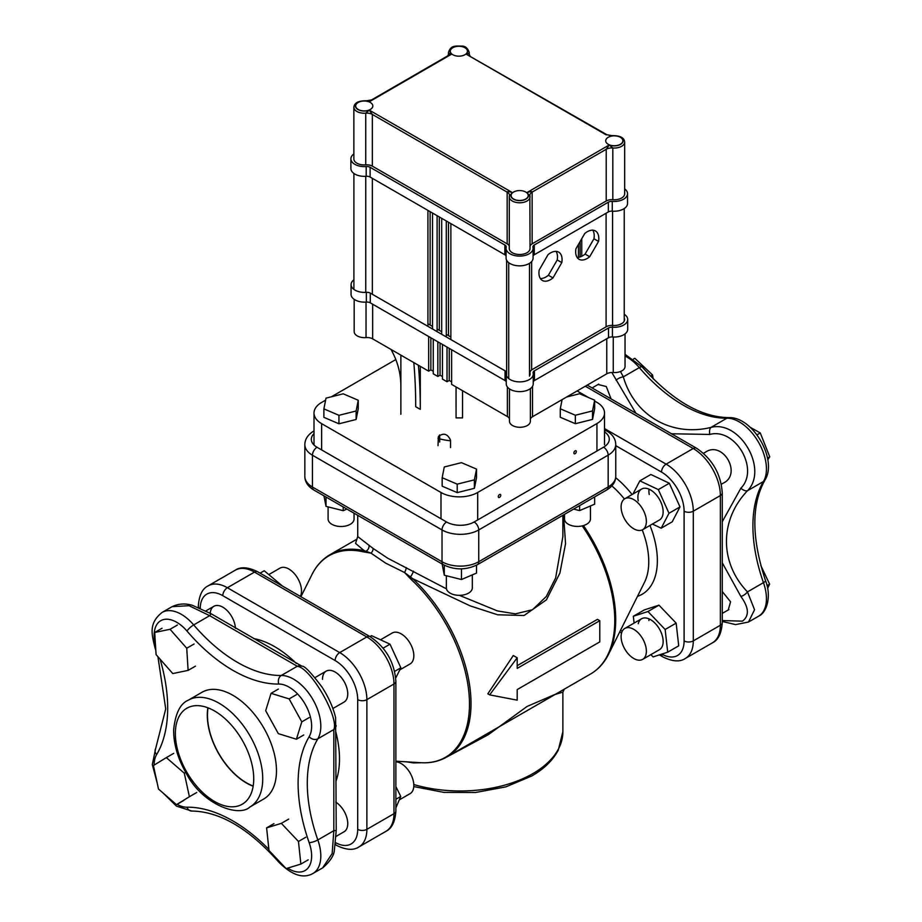 <?xml version="1.0" encoding="UTF-8"?>
<svg xmlns="http://www.w3.org/2000/svg" width="922" height="922" viewBox="0 0 922 922"><rect width="100%" height="100%" fill="white"/><g stroke="black" fill="none" stroke-linecap="round" stroke-linejoin="round"><path stroke-width="1.38" d="M380.498 639.787L392.265 632.988A17.852 10.315 60 0 1 408.481 640.744A17.852 10.315 60 0 1 412.607 661.293A17.852 10.315 60 0 1 410.129 663.921L399.814 669.879M265.674 710.701L271.068 693.321L289.128 698.899L301.794 721.857L296.4 739.225L278.34 733.647L265.674 710.701M278.409 689.08L271.068 693.321M296.469 694.669L289.128 698.899M309.135 717.616L301.794 721.857M303.741 734.984L296.4 739.225M395.872 761.86A17.852 10.315 60 0 1 407.708 769.432A17.852 10.315 60 0 1 410.129 793.623L399.284 799.893M281.337 823.358L298.463 841.463L300.86 864.087L286.131 868.593L269.005 850.487L266.608 827.875L281.337 823.358L288.678 819.128M305.804 837.234L298.463 841.463M308.202 859.846L300.86 864.087M273.949 823.634L266.608 827.875M184.319 773.212L189.39 796.735L176.482 804.652L158.492 789.036L153.432 765.514L166.34 757.607L184.319 773.212L185.725 772.406M196.732 792.505L189.39 796.735M183.824 800.411L176.482 804.652M173.682 753.366L166.34 757.607M268.867 574.544L279.942 568.148A17.852 10.315 60 0 1 294.141 573.392A17.852 10.315 60 0 1 301.471 591.959A17.852 10.315 60 0 1 300.318 596.373M186.74 648.235L188.111 670.386L172.771 673.567L156.072 654.608L154.712 632.469L170.051 629.288L186.74 648.235L194.081 644.005M195.452 666.145L188.111 670.386M162.053 628.228L154.712 632.469M177.393 625.047L170.051 629.288M645.538 526.197A17.852 10.315 -120 0 0 640.606 505.924A17.852 10.315 -120 0 0 624.816 498.733A17.852 10.315 -120 0 0 621.935 502.202A17.852 10.315 -120 0 0 626.879 522.486A17.852 10.315 -120 0 0 642.669 529.666A17.852 10.315 -120 0 0 645.538 526.197M767.796 459.721L769.743 456.816L760.27 432.948L750.116 427.22M767.507 458.119L769.743 456.816M756.95 434.861L760.27 432.948M633.668 358.992L634.855 358.312L633.575 358.923M653.225 378.884L652.546 374.943L634.855 358.312M650.506 376.118L652.546 374.943M624.862 649.146A17.852 10.315 -120 0 0 642.669 659.368A17.852 10.315 -120 0 0 642.622 638.658A17.852 10.315 -120 0 0 624.816 628.435A17.852 10.315 -120 0 0 624.862 649.146M767.023 585.654L769.616 584.156L760.823 565.532M767.611 588.409L769.616 584.156M395.872 786.547L400.747 796.447L395.872 799.27M400.747 796.447L395.872 807.903M260.096 573.15L264.234 570.764L282.535 586.104M638.243 500.853A17.852 10.315 60 0 1 641.585 489.052A17.852 10.315 60 0 1 653.94 492.452A17.852 10.315 60 0 1 662.791 508.183A17.852 10.315 60 0 1 659.449 519.985L642.669 529.666M648.904 490.873A17.852 10.315 60 0 1 648.996 489.167A17.852 10.315 -120 0 0 649.249 494.492M652.419 524.042L661.189 528.191L668.992 513.266L658.32 489.594L639.845 480.846L632.953 494.042M639.845 480.846L650.863 474.484L669.326 483.243L679.998 506.916L672.196 521.829L661.189 528.191M668.992 513.266L679.998 506.916M658.32 489.594L669.326 483.243M369.987 636.595L371.566 635.673L390.018 644.178L400.851 667.805L394.639 671.389M390.018 644.178L383.114 648.154M400.851 667.805L395.722 678.016M638.243 623.71A17.852 10.315 60 0 1 641.585 618.754A17.852 10.315 60 0 1 656.694 625.07A17.852 10.315 60 0 1 662.791 644.732A17.852 10.315 60 0 1 659.449 649.687L642.669 659.368M650.897 654.62L653.087 656.913L667.701 652.177L665.142 629.484L647.947 611.528L658.965 605.166L644.34 609.903L633.333 616.265L634.094 623.076M647.947 611.528L633.333 616.265M667.701 652.177L678.719 645.815L676.149 623.134L658.965 605.166M665.142 629.484L676.149 623.134M722.272 591.509L730.57 601.812L728.242 609.972M598.055 384.486L606.284 386.548L611.067 398.88M722.272 562.823L740.873 596.442C748.952 607.563 749.482 615.804 742.452 621.163L722.272 620.552M671.504 433.778L709.836 434.435C735.387 427.451 759.74 469.436 740.873 488.187L722.272 521.714M611.839 372.5L635.903 413.229M703.474 453.313L705.365 452.229C722.79 440.071 742.464 474.15 723.217 483.163L721.338 484.246M722.272 621.474L735.606 624.609L748.503 622.027L754.542 609.719L747.477 591.889C719.437 562.766 719.46 520.089 747.477 490.746A6.489 3.331 -139.5 0 1 740.873 488.187M740.873 596.442A6.489 2.881 -38.5 0 0 747.477 591.889L763.462 582.658A6.489 1.625 -19.4 0 0 765.502 580.56C771.737 596.257 766.85 612.761 758.495 616.253L748.699 621.912M625.035 354.302L642.15 366.921C671.965 400.309 700.881 417.217 728.91 417.631C752.882 416.606 777.834 459.813 764.96 480.062A6.489 5.036 -149.2 0 1 763.462 481.515L747.477 490.746C768.683 469.425 739.847 419.694 710.931 427.428A6.489 3.331 79.5 0 0 709.836 434.435M728.91 417.631A6.489 5.036 89.2 0 0 726.916 418.196L710.931 427.428C671.458 437.04 634.532 415.684 623.33 376.856A6.489 2.881 158.5 0 0 616.08 380.302M642.15 366.921A6.489 1.625 139.4 0 0 639.315 367.624L623.33 376.856L620.471 371.52M296.296 663.425A91.624 52.9 -120 0 0 253.746 638.6M208.061 707.854A55.159 31.844 -120 0 0 218.894 753.712A55.159 31.844 -120 0 0 253.181 786.028M253.158 786.224A55.412 31.993 60 0 1 218.768 753.781A55.412 31.993 60 0 1 207.865 707.785M242.256 740.228A55.412 31.993 60 0 1 242.244 804.215A55.412 31.993 60 0 1 186.832 772.221A55.412 31.993 60 0 1 186.832 708.234A55.412 31.993 60 0 1 242.256 740.228M202.068 692.238A61.647 35.589 60 0 1 263.715 727.838A61.647 35.589 60 0 1 263.715 799.017L249.954 806.969A61.647 35.589 -120 0 0 249.954 735.779A61.647 35.589 -120 0 0 188.307 700.19L202.068 692.238M336.011 781.084A91.624 52.9 -120 0 0 335.792 731.826M278.559 860.595A6.489 1.625 -40.6 0 0 278.444 861.759C291.548 875.059 303.027 878.989 312.858 873.537L322.85 867.775C330.18 861.321 334.018 855.478 334.363 850.211L336.219 830.503L333.822 830.722L332.174 853.542L322.654 867.879M155.472 644.87A31.924 18.428 60 0 1 161.823 620.16A31.924 18.428 60 0 1 187.005 631.074A6.489 1.625 -40.6 0 1 193.689 624.909A38.413 22.174 -120 0 0 162.111 612.427L172.091 606.653L189.068 605.696L209.674 615.677L211.057 613.718L301.92 666.214C304.225 665.511 310.91 672.438 321.974 687.017C328.716 697.481 333.268 707.704 335.62 717.696L336.219 830.503M187.005 631.074A142.495 82.277 -120 0 0 278.778 684.055A6.489 5.036 -90.8 0 1 281.279 675.48A136.007 78.531 60 0 1 193.689 624.909L209.674 615.677L297.264 666.26A6.489 6.062 -66.8 0 1 301.92 666.214M278.778 684.055A31.924 18.428 60 0 1 305.032 703.982A31.924 18.428 60 0 1 309.158 736.678A6.489 5.036 30.8 0 0 317.836 738.799A38.413 22.174 -120 0 0 312.858 699.464A38.413 22.174 -120 0 0 281.279 675.48L297.264 666.26C310.599 667.632 339.308 717.443 333.822 729.567A6.489 6.062 6.8 0 0 336.184 725.556M312.858 873.537A38.413 22.174 -120 0 0 317.836 839.942A136.007 78.531 60 0 1 317.836 738.799L333.822 729.567L333.822 830.722L317.836 839.942A6.489 1.625 160.6 0 1 309.158 842.65A31.924 18.428 60 0 1 307.948 868.109A31.924 18.428 60 0 1 287.664 868.121M438.008 445.683L438.388 436.532C443.517 432.545 447.573 433.766 450.547 440.197L450.547 447.619M439.702 434.965L439.702 442.041M451.619 381.858L449.221 380.475L447.02 381.743L442.433 379.103L442.433 344.448M442.433 376.556L440.048 375.185L437.846 376.453L433.248 373.802L433.248 339.158M433.248 371.266L430.862 369.883L428.661 371.163L372.649 338.858L372.649 304.202M354.186 299.339L354.186 331.655A10.384 5.993 0 0 0 366.034 337.59A7.791 4.495 180 0 1 372.649 338.858M606.768 338.731L606.768 373.813A7.791 4.495 180 0 1 613.257 372.523A10.453 6.039 0 0 0 625.035 366.541L625.035 333.891M606.768 373.813L532.513 416.732L532.513 386.364M530.38 419.037A7.791 4.495 180 0 1 532.513 416.732M509.474 388.9L509.474 421.25A10.453 6.039 0 0 0 519.927 427.289A10.453 6.039 0 0 0 530.38 421.25L530.38 388.635M507.377 386.963L507.377 416.548A7.791 4.495 180 0 1 509.474 418.749M507.377 416.548L451.619 384.393L451.619 349.738M390.986 349.438A106.848 87.233 -0.1 0 1 400.874 386.007A106.848 87.233 -0.1 0 1 400.874 386.076L400.874 355.131M456.056 386.963L456.056 417.897L456.067 386.963M462.556 390.709L462.544 417.897L456.056 417.897M420.294 366.334L420.294 409.356A571.963 330.03 120 0 0 418.392 365.239M413.805 362.588A571.963 330.03 -60 0 1 415.707 406.717L420.294 409.356M437.846 376.453L437.846 341.797M440.048 343.065L440.048 375.185M428.661 371.163L428.661 336.507M430.862 337.775L430.862 369.883M449.221 348.366L449.221 380.475M447.02 381.743L447.02 347.098M580.111 241.552L580.111 256.95M578.451 257.319L578.451 244.411M581.759 238.706L581.759 256.281M577.08 257.365A16.354 9.45 120 0 0 585.101 254.08L593.952 238.775A16.354 9.45 120 0 0 592.788 230.189M589.688 256.731A16.354 9.45 -60 0 1 579.051 259.266A16.354 9.45 -60 0 1 575.927 248.79L584.779 233.473A16.354 9.45 -60 0 1 595.416 230.949A16.354 9.45 -60 0 1 598.539 241.426L589.688 256.731L585.101 254.08M598.539 241.426L593.952 238.775M540.361 278.548A16.354 9.45 120 0 0 548.383 275.263L557.222 259.958A16.354 9.45 120 0 0 556.07 251.372M552.97 277.914A16.354 9.45 -60 0 1 542.32 280.449A16.354 9.45 -60 0 1 539.209 269.973L548.048 254.656A16.354 9.45 -60 0 1 558.686 252.132A16.354 9.45 -60 0 1 561.809 262.609L552.97 277.914L548.383 275.263M561.809 262.609L557.222 259.958M427.935 326.342L427.935 210.389M439.31 216.947L439.31 330.353M441.696 218.33L441.696 334.271M437.109 331.632L437.109 215.679M448.484 222.237L448.484 335.643M450.87 223.62L450.87 339.561M446.283 336.91L446.283 220.969M430.136 211.668L430.136 325.063M432.522 213.04L432.522 328.981M608.22 137.297A8.563 4.944 180 0 1 617.556 136.226A8.563 4.944 180 0 1 622.846 140.789A8.563 4.944 180 0 1 620.345 144.281A8.563 4.944 180 0 1 611.009 145.365A8.563 4.944 180 0 1 605.719 140.789A8.563 4.944 180 0 1 608.22 137.297M358.185 102.457A8.563 4.944 180 0 1 367.521 101.385A8.563 4.944 180 0 1 372.811 105.961A8.563 4.944 180 0 1 370.31 109.453A8.563 4.944 180 0 1 360.975 110.525A8.563 4.944 180 0 1 355.685 105.961A8.563 4.944 180 0 1 358.185 102.457M513.6 192.03A8.563 4.944 180 0 1 522.935 190.946A8.563 4.944 180 0 1 528.225 195.522A8.563 4.944 180 0 1 525.724 199.014A8.563 4.944 180 0 1 516.389 200.086A8.563 4.944 180 0 1 511.099 195.522A8.563 4.944 180 0 1 513.6 192.03M452.806 47.737A8.563 4.944 180 0 1 462.141 46.653A8.563 4.944 180 0 1 467.431 51.229A8.563 4.944 180 0 1 464.93 54.721A8.563 4.944 180 0 1 455.595 55.793A8.563 4.944 180 0 1 450.293 51.229A8.563 4.944 180 0 1 452.806 47.737M529.873 195.556A7.791 4.495 180 0 1 529.862 195.326L530.046 248.502A10.384 5.993 180 0 1 519.662 254.495A10.384 5.993 180 0 1 509.278 248.502L509.278 196.789A10.384 5.993 0 0 0 519.662 202.782A10.384 5.993 0 0 0 530.046 196.789A10.384 5.993 0 0 0 529.943 195.937L526.9 192.606A8.828 5.094 180 0 1 525.528 199.325A8.828 5.094 180 0 1 513.808 199.336A8.828 5.094 180 0 1 512.413 192.617C509.209 191.499 507.469 191.338 507.169 192.133A7.791 4.495 180 0 1 509.463 195.314A7.791 4.495 180 0 1 509.463 195.337A7.791 4.495 180 0 1 509.451 195.568M507.169 243.846L372.338 166.144L372.338 114.432L507.169 192.133L507.169 243.846A7.791 4.495 180 0 1 509.278 246.07M366.76 100.763L366.818 100.775C358.635 100.613 354.313 102.757 353.864 107.229A10.384 5.993 0 0 0 365.723 113.164A7.791 4.495 180 0 1 372.338 114.432L369.296 110.133L365.723 113.164L365.723 164.877A7.791 4.495 180 0 1 372.338 166.144M365.723 164.877A10.384 5.993 180 0 1 353.864 158.941L353.864 107.229M624.667 193.77A10.384 5.993 180 0 1 612.819 199.705L612.819 147.993L609.246 144.973L606.215 149.272A7.791 4.495 180 0 1 612.819 147.993A10.384 5.993 0 0 0 624.667 142.069L624.667 193.77M529.862 195.326A7.791 4.495 180 0 1 529.862 195.303A7.791 4.495 180 0 1 532.132 192.122L606.215 149.272L606.215 200.984A7.791 4.495 180 0 1 612.819 199.705M606.215 200.984L532.132 243.834L532.132 192.122C531.844 191.315 530.092 191.476 526.9 192.606L609.246 144.973A8.828 5.094 180 0 0 620.886 144.166A8.828 5.094 180 0 0 620.875 137.401A8.828 5.094 180 0 0 609.235 136.617L611.747 135.603M530.046 246.036A7.791 4.495 180 0 1 532.132 243.834M469.621 55.643A7.791 4.495 180 0 1 469.068 53.972A7.791 4.495 180 0 1 469.068 53.949A7.791 4.495 180 0 1 469.148 53.338L466.117 54.133L606.895 134.739L611.689 135.615C619.895 135.453 624.229 137.597 624.667 142.069M606.192 134.866L466.117 54.133A8.828 5.094 180 0 0 464.723 47.414A8.828 5.094 180 0 0 453.002 47.425A8.828 5.094 180 0 0 451.63 54.144L448.588 53.349A7.791 4.495 180 0 1 448.668 53.972A7.791 4.495 180 0 1 448.668 53.995A7.791 4.495 180 0 1 448.115 55.654M470.013 55.85L469.068 53.949M509.382 195.948L509.278 196.789A10.384 5.993 0 0 1 509.382 195.948L512.413 192.617L369.296 110.133A8.828 5.094 180 0 1 357.655 109.338A8.828 5.094 180 0 1 357.644 102.573A8.828 5.094 180 0 1 369.284 101.766L372.315 100.014M447.735 55.862L371.612 99.899L366.818 100.775L369.284 101.766L451.63 54.144L447.712 55.885L448.668 53.972M450.547 440.797A48.924 28.248 180 0 1 439.702 438.895M576.331 451.573A1.74 1.003 -60 0 1 575.582 453.313A1.74 1.003 -60 0 1 574.233 453.785A1.74 1.003 -60 0 1 573.876 452.99A1.74 1.003 -60 0 1 574.637 451.238A1.74 1.003 -60 0 1 575.973 450.766A1.74 1.003 -60 0 1 576.331 451.573M500.761 495.252A1.74 1.003 -60 0 1 500.001 497.004A1.74 1.003 -60 0 1 498.664 497.465A1.74 1.003 -60 0 1 498.306 496.67A1.74 1.003 -60 0 1 499.067 494.918A1.74 1.003 -60 0 1 500.404 494.457A1.74 1.003 -60 0 1 500.761 495.252M594.655 401.058L596.914 402.361A25.954 14.983 180 0 1 604.521 412.964A25.954 14.983 180 0 1 596.937 423.555L596.937 451.019M588.766 397.659L577.114 390.951M395.815 359.557L331.436 396.771M325.627 400.136L321.605 402.453A25.954 14.983 180 0 0 314.01 413.044A25.954 14.983 180 0 0 321.628 423.647L440.993 492.486L440.993 518.763M477.7 519.939L477.7 492.475A25.954 14.983 180 0 1 440.993 492.486M477.7 492.475L596.937 423.555M624.24 317.94A10.384 5.993 180 0 1 624.597 319.485A10.384 5.993 180 0 1 612.842 325.431M612.577 325.408A7.791 4.495 0 0 0 606.307 326.711L532.248 369.515A7.791 4.495 0 0 0 529.966 372.695A7.791 4.495 0 0 0 530.035 373.295A10.384 5.993 180 0 1 530.127 374.09M450.87 337.014L446.283 334.375M441.696 331.724L437.109 329.085M432.522 326.446L427.935 323.795M353.898 279.827A13.496 7.791 0 0 0 351.063 284.61L351.063 294.36A13.496 7.791 0 0 0 366.357 302.082A4.668 2.697 180 0 1 370.287 302.842L505.037 380.544A4.668 2.697 180 0 1 506.247 381.766M351.063 284.61A13.496 7.791 0 0 0 366.357 292.332A4.668 2.697 180 0 1 370.287 293.092L505.037 370.805A4.668 2.697 180 0 1 506.409 372.707A4.668 2.697 180 0 1 506.362 373.064A13.496 7.791 0 0 0 506.247 374.09A13.496 7.791 0 0 0 519.743 381.881A13.496 7.791 0 0 0 533.239 374.09A13.496 7.791 0 0 0 533.123 373.053A4.668 2.697 180 0 1 533.077 372.695A4.668 2.697 180 0 1 534.449 370.794L608.508 327.978A4.668 2.697 180 0 1 612.427 327.218A13.496 7.791 0 0 0 627.709 319.485A13.496 7.791 0 0 0 624.24 314.275M533.239 381.743A4.668 2.697 180 0 1 534.449 380.544L608.508 337.729A4.668 2.697 180 0 1 612.427 336.968A13.496 7.791 0 0 0 627.709 329.235L627.709 319.485M506.247 374.09L506.247 383.84A13.496 7.791 0 0 0 519.743 391.631A13.496 7.791 0 0 0 533.239 383.84L533.239 374.09M624.667 188.883A13.496 7.791 180 0 1 627.536 193.701A13.496 7.791 180 0 1 612.266 201.422A4.668 2.697 0 0 0 608.336 202.195L534.276 244.998A4.668 2.697 0 0 0 532.916 246.9A4.668 2.697 0 0 0 532.951 247.269A13.496 7.791 180 0 1 533.077 248.306A13.496 7.791 180 0 1 519.582 256.097A13.496 7.791 180 0 1 506.086 248.306A13.496 7.791 180 0 1 506.201 247.269A4.668 2.697 0 0 0 506.236 246.923A4.668 2.697 0 0 0 504.864 245.01L370.114 167.308A4.668 2.697 0 0 0 366.195 166.536A13.496 7.791 180 0 1 350.902 158.815A13.496 7.791 180 0 1 353.864 153.939M506.086 255.97A4.668 2.697 0 0 0 504.864 254.76L370.114 177.047A4.668 2.697 0 0 0 366.195 176.286A13.496 7.791 180 0 1 350.902 168.565L350.902 158.815M533.077 248.306L533.077 258.056A13.496 7.791 180 0 1 519.582 265.847A13.496 7.791 180 0 1 506.086 258.056L506.086 248.306M627.536 193.701L627.536 203.451A13.496 7.791 180 0 1 612.266 211.173A4.668 2.697 0 0 0 608.336 211.945L534.276 254.749A4.668 2.697 0 0 0 533.077 255.947M590.449 505.959L590.449 518.925A12.977 7.491 180 0 1 582.439 525.851A12.977 7.491 180 0 1 568.286 524.226A12.977 7.491 180 0 1 564.495 518.925L564.495 514.361M566.684 396.979L579.604 393.74L594.655 400.183L594.655 408.653L592.523 419.406L575.34 423.705L560.288 417.274L560.288 408.792L562.109 399.629M575.34 423.705L575.34 415.234L560.288 408.792M594.655 400.183L592.523 410.924L575.34 415.234M592.523 419.406L592.523 410.924M354.048 513.197L354.048 519.005A12.977 7.491 180 0 1 346.038 525.932A12.977 7.491 180 0 1 331.897 524.307A12.977 7.491 180 0 1 328.094 519.005L328.094 506.893M358.255 400.263L358.255 408.734L356.123 419.487L338.939 423.786L323.887 417.355L323.887 408.872L326.019 398.131L343.203 393.821L358.255 400.263L356.123 411.005L338.939 415.315L323.887 408.872M338.939 423.786L338.939 415.315M356.123 419.487L356.123 411.005M472.318 574.879L472.318 587.844A12.977 7.491 180 0 1 464.308 594.771A12.977 7.491 180 0 1 450.167 593.146A12.977 7.491 180 0 1 446.363 587.844L446.363 575.731M476.524 469.102L476.524 477.573L474.392 488.314L457.208 492.625L442.157 486.182L442.157 477.711L444.289 466.97L461.473 462.66L476.524 469.102L474.392 479.843L457.208 484.154L442.157 477.711M457.208 492.625L457.208 484.154M474.392 488.314L474.392 479.843M442.157 564.01L444.289 575.213L461.473 579.523L476.524 573.081L476.524 565.186M444.289 565.221L444.289 575.213M461.473 568.851L461.473 579.523M573.599 509.094L579.604 510.604L594.655 504.161L594.655 496.923M579.604 505.625L579.604 510.604M323.933 495.829L326.019 506.374L343.203 510.684L346.926 509.094M326.019 497.039L326.019 506.374M343.203 506.95L343.203 510.684M210.228 613.188A17.852 10.315 60 0 1 213.869 606.296A17.852 10.315 60 0 1 227.331 610.767A17.852 10.315 60 0 1 235.41 628.297M335.769 802.117A17.852 10.315 60 0 1 347.755 823.6A17.852 10.315 60 0 1 344.056 831.771L336.253 836.277M322.504 679.318A17.852 10.315 60 0 1 326.192 671.135A17.852 10.315 60 0 1 339.953 675.93A17.852 10.315 60 0 1 347.755 693.897A17.852 10.315 60 0 1 344.056 702.068L332.923 708.499M648.904 620.575A17.852 10.315 60 0 1 648.996 618.869M300.906 596.707L312.062 574.36A116.391 67.191 60 0 1 363.038 551.771L371.001 553.154L385.742 563.192L404.528 572.504L411.327 579.65A116.391 67.191 60 0 1 469.321 698.127A116.391 67.191 60 0 1 420.812 762.701L395.872 761.192M446.478 588.858L387.759 558.236L373.099 548.44L357.724 536.558L357.724 515.317M562.881 515.294L562.881 536.558L555.632 577.967L546.308 596.488L532.478 609.742L515.398 613.868L497.35 610.894L459.387 595.335M373.099 548.44A5.186 3.838 128.7 0 1 371.001 553.154L365.942 551.241A3.895 2.605 96.6 0 0 365.204 552.151M363.038 551.771A3.895 2.812 -77.4 0 1 364.19 550.676A116.806 67.433 -120 0 0 330.018 554.687C322.377 559.147 316.396 565.705 312.062 574.36M369.019 545.478A5.186 4.414 122.9 0 1 365.942 551.241L364.19 550.676L355.569 543.415L357.724 536.558M446.467 757.193L488.234 734.742L527.084 706.448L554.364 694.692L562.881 692.122L564.368 689.126L446.824 756.997A116.806 67.433 -120 0 0 412.653 578.659A3.895 1.487 133 0 0 411.327 579.65M409.345 577.633A3.895 1.637 -41 0 1 410.44 576.942L404.528 572.504A5.186 1.971 -66.3 0 0 406.268 567.595M563.549 514.902L565.555 543.669L559.896 573.104L546.412 599.853L524.065 615.504L497.661 614.79L470.185 605.881L412.653 578.659L410.44 576.942A5.186 1.095 -61.6 0 0 413.494 571.156M413.275 762.252A5.186 2.639 -87.1 0 1 413.494 762.92L421.677 762.748M517.196 665.672L597.444 619.342L599.784 620.702L599.784 641.885L517.196 689.575L517.196 700.167L489.663 694.877L517.196 657.789L517.196 668.381L599.784 620.702M489.663 694.877L487.83 693.817L513.289 655.53L517.196 657.789M406.268 761.768L413.494 762.92M625.035 356.019A38.413 22.174 60 0 1 639.315 367.624A136.007 78.531 -120 0 0 726.916 418.196A38.413 22.174 60 0 1 758.495 442.18A38.413 22.174 60 0 1 763.462 481.515A136.007 78.531 -120 0 0 763.462 582.658A38.413 22.174 60 0 1 758.495 616.253M155.703 648.523A6.489 1.625 160.6 0 1 155.092 648.12L155.795 650.148M157.927 656.718L165.73 708.903L155.645 748.618A6.489 5.036 30.8 0 0 156.625 754.588A142.495 82.277 -120 0 0 160.036 659.115M278.444 861.759C248.629 828.371 219.713 811.464 191.684 811.037A6.489 5.036 -90.8 0 1 187.005 807.199A31.924 18.428 60 0 1 177.059 804.318M172.852 801.506A31.924 18.428 60 0 1 169.602 798.683M154.147 765.076A31.924 18.428 60 0 1 156.625 754.588M268.89 849.393A142.495 82.277 -120 0 0 187.005 807.199M309.158 736.678A142.495 82.277 -120 0 0 309.158 842.65M439.448 435.161L438.008 438.261M613.257 372.523L613.257 337.014M366.034 302.105L366.034 337.59M612.577 327.229L612.577 211.196M606.1 213.236L606.1 326.826M531.637 369.918L531.637 261.548M506.627 260.258L506.627 374.977M372.35 294.279L372.35 178.338M365.746 176.321L365.746 292.366M469.148 54.502L469.148 53.338A10.384 5.993 0 0 0 469.252 52.496C467.673 48.059 465.172 45.927 461.749 46.1C456.252 46.192 450.708 44.798 448.484 52.496A10.384 5.993 0 0 0 448.588 53.349L448.588 54.513M321.628 449.924L321.628 423.647M530.035 374.885L530.035 373.295M505.037 380.544L505.037 370.805M370.287 302.842L370.287 293.092M366.357 302.082L366.357 292.332M612.427 336.968L612.427 327.218M608.508 337.729L608.508 327.978M534.449 380.544L534.449 370.794M366.195 166.536L366.195 176.286M370.114 167.308L370.114 177.047M504.864 245.01L504.864 254.76M534.276 244.998L534.276 254.749M608.336 202.195L608.336 211.945M612.266 201.422L612.266 211.173M642.231 529.896A68.896 39.773 60 0 1 648.754 561.786A68.896 39.773 60 0 1 644.501 582.312L608.532 654.32A116.391 67.191 -120 0 0 583.465 525.575M611.851 485.906A68.896 39.773 60 0 1 624.401 498.998M637.505 596.338A73.529 42.447 -120 0 0 657.363 560.599A73.529 42.447 -120 0 0 649.964 525.459M413.782 786.581L443.92 792.39L475.614 792.494L505.844 786.869L531.752 776.001C544.084 768.89 552.923 760.258 558.271 750.128L562.881 731.745A102.584 59.227 180 0 1 532.835 773.627A102.584 59.227 180 0 1 413.805 784.541M606.826 489.893A6.489 3.746 -120 0 0 608.163 486.92L478.737 561.729A6.489 3.746 60 0 1 477.4 564.702L606.826 489.893C612.704 486.286 615.689 481.768 615.758 476.328A25.954 14.983 180 0 1 608.163 486.92L608.163 455.122A25.954 14.983 0 0 0 615.758 444.542C615.654 439.045 612.669 434.527 606.803 430.966A6.489 3.746 120 0 0 604.521 430.851M604.521 431.888A19.466 11.237 180 0 1 603.576 447.182L474.15 521.99A19.466 11.237 180 0 1 446.617 522.002A6.489 3.746 120 0 0 442.03 529.954L442.03 561.74L312.454 487.023L312.454 455.226L442.03 529.954A25.954 14.983 0 0 0 478.737 529.943L478.737 561.729A25.954 14.983 180 0 1 442.03 561.74A6.489 3.746 120 0 0 443.378 564.713C454.719 570.245 466.059 570.234 477.4 564.702M304.836 476.42A25.954 14.983 180 0 0 312.454 487.023A6.489 3.746 120 0 0 313.791 489.985C307.925 486.436 304.94 481.906 304.836 476.42L304.836 444.623A25.954 14.983 0 0 0 312.454 455.226A6.489 3.746 120 0 1 317.041 447.274A19.466 11.237 180 0 1 314.01 433.628M474.15 521.99A6.489 3.746 60 0 1 478.737 529.943L608.163 455.122A6.489 3.746 60 0 0 603.576 447.182M446.617 522.002L317.041 447.274M313.768 431.07L314.01 430.92A6.489 3.746 -120 0 0 313.768 431.07C307.913 434.631 304.928 439.16 304.836 444.623M582.243 525.897A116.806 67.433 60 0 1 590.576 673.994L564.379 689.114M632.1 494.526A73.529 42.447 -120 0 0 615.689 477.7M622.235 631.247L620.552 630.268M615.758 445.66L661.523 472.087A31.924 18.428 60 0 1 684.101 511.191L684.101 640.894A31.924 18.428 60 0 1 661.8 654.09M722.272 622.604A6.489 3.746 180 0 1 720.37 625.254A38.413 22.174 60 0 1 712.418 642.841C718.261 640.029 721.546 633.287 722.272 622.604L722.272 492.901A6.489 3.746 180 0 1 720.37 495.552L720.37 625.254L693.286 640.894L693.286 511.191L720.37 495.552A38.413 22.174 60 0 0 693.206 448.507A6.489 3.746 120 0 1 696.456 448.184C712.268 458.925 720.877 473.839 722.272 492.901M585.309 386.214L693.206 448.507L666.122 464.146L604.521 428.58M684.101 511.191A6.489 3.746 0 0 0 693.286 511.191A38.413 22.174 -120 0 0 666.122 464.146A6.489 3.746 -60 0 0 661.523 472.087M684.101 640.894A6.489 3.746 0 0 0 693.286 640.894A38.413 22.174 -120 0 1 685.323 658.481L712.418 642.841M661.535 654.171A6.489 3.746 120 0 0 662.872 656.902C672.484 661.604 679.963 662.134 685.323 658.481M200.235 607.978A31.924 18.428 60 0 1 222.801 595.693A6.489 3.746 -60 0 1 227.388 587.74L254.484 572.101A6.489 3.746 -60 0 1 257.722 571.778C248.11 567.065 240.63 566.546 235.271 570.199A38.413 22.174 60 0 1 254.484 572.101L366.806 636.952A38.413 22.174 60 0 1 393.971 683.997L393.971 813.7A38.413 22.174 60 0 1 386.007 831.287L358.923 846.926A38.413 22.174 -120 0 0 366.875 829.339L366.875 699.637A38.413 22.174 -120 0 0 339.711 652.592L227.388 587.74A38.413 22.174 -120 0 0 208.176 585.839C202.367 588.593 199.083 595.335 198.322 606.077A6.489 3.746 180 0 0 198.714 607.356M386.007 831.287C391.862 828.475 395.146 821.733 395.872 811.049A6.489 3.746 180 0 1 393.971 813.7L366.875 829.339A6.489 3.746 0 0 1 357.701 829.339A31.924 18.428 60 0 1 335.769 842.743M395.872 811.049L395.872 681.346A6.489 3.746 180 0 1 393.971 683.997L366.875 699.637A6.489 3.746 0 0 1 357.701 699.637L357.701 829.339M395.872 681.346C394.466 662.284 385.857 647.371 370.045 636.629A6.489 3.746 120 0 0 366.806 636.952L339.711 652.592A6.489 3.746 -60 0 0 335.124 660.544A31.924 18.428 60 0 1 357.701 699.637M222.801 595.693L335.124 660.544M335.55 844.356A6.489 3.746 120 0 0 336.472 845.347C346.084 850.061 353.564 850.58 358.923 846.926M326.192 671.135L315.059 677.566M213.869 606.296L206.079 610.79M624.816 498.733L641.585 489.052M592.085 387.932L598.724 384.094M722.272 613.407L728.91 609.58M624.816 628.435L641.585 618.754M764.96 480.062C751.303 504.553 751.488 538.045 765.502 580.56M188.307 700.19C180.251 703.532 175.364 713.421 173.647 729.855C173.578 743.916 177.669 758.218 185.933 772.751C201.987 804.549 238.821 817.722 249.954 806.969M162.111 612.427C148.327 623.433 151.75 634.428 155.092 648.12M191.684 811.037L176.425 806.093L163.021 792.966M157.189 782.974L152.314 764.545L155.645 748.618M172.091 606.664C181.611 602.112 189.69 604.659 192.249 605.247L211.057 613.718M400.874 385.546L400.874 414.278M624.24 208.556L624.24 321.029M508.725 262.689L508.725 378.596M529.493 263.335L529.493 376.164M353.898 289.381L353.898 173.463M448.484 52.496L448.484 54.836M469.252 52.496L469.252 54.824M604.521 444.75L604.521 412.964M314.01 444.83L314.01 413.044M529.966 375.15L529.966 372.695M443.378 564.713L313.791 489.985M604.521 429.652L606.803 430.966M615.758 476.328L615.758 444.542M356.123 539.612L330.018 554.687M446.824 756.997C439.137 761.376 430.459 763.278 420.812 762.701M608.532 654.32C604.198 662.976 598.217 669.533 590.576 673.994M562.881 731.745L562.881 692.145M696.456 448.184L587.21 385.108M662.872 656.902L659.368 654.874M621.555 633.045L619.699 631.973M370.045 636.629L257.722 571.778M235.271 570.199L208.176 585.839M198.322 607.206L198.322 606.077M336.472 845.347L335.493 844.783"/></g></svg>
